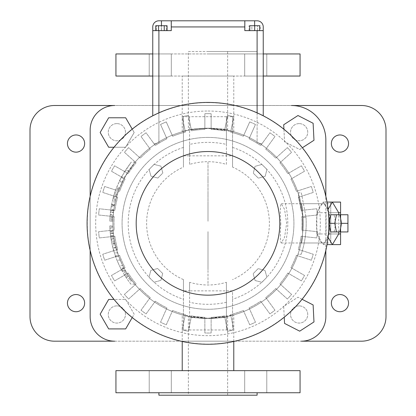 <?xml version="1.0" encoding="UTF-8"?>
<svg xmlns="http://www.w3.org/2000/svg" width="416" height="416" viewBox="0 0 416 416"><rect width="100%" height="100%" fill="white"/><g stroke="black" fill="none" stroke-linecap="round" stroke-linejoin="round"><path stroke-width="0.31" stroke-dasharray="2.08 1.56" d="M161.356 30.623L161.356 20.8L158.896 20.8A6.136 6.136 0 0 0 152.76 26.936L152.76 30.623L171.174 30.623L171.174 20.8L171.174 30.623L152.76 30.623L161.455 30.623L161.455 25.709M161.403 30.623L166.317 30.623L161.403 30.623L161.403 25.709L166.317 25.709L156.494 25.709L161.403 25.709L161.403 30.623M263.24 115.788L263.24 30.623L244.722 30.623L263.24 30.623L244.826 30.623L244.826 20.8M254.696 30.623L259.61 30.623L249.787 30.623L254.696 30.623L254.696 25.709L249.787 25.709L249.787 30.623M260.369 30.623L257.535 30.623L260.369 30.623L260.369 25.709L257.535 25.709L260.369 25.709M251.862 30.623L257.535 30.623L249.028 30.623L251.862 30.623L251.862 25.709L257.535 25.709L249.028 25.709L251.862 25.709L251.862 30.623M171.278 20.8L171.278 30.623L161.455 30.623M155.735 30.623L158.569 30.623L155.735 30.623M164.242 30.623L158.569 30.623L167.076 30.623L164.242 30.623L164.242 25.709L155.735 25.709M259.61 30.623L259.61 25.709L254.696 25.709M166.317 30.623L166.317 25.709L166.317 30.623M156.494 30.623L156.494 25.709L156.494 30.623M158.569 30.623L158.569 25.709M167.076 25.709L164.242 25.709M257.535 30.623L257.535 25.709L257.535 30.623M249.028 30.623L249.028 25.709M152.76 115.788L152.76 30.623M161.356 20.8L244.722 20.8L244.722 30.623L244.722 20.8L257.104 20.8A6.136 6.136 0 0 1 263.24 26.936L263.24 30.623M257.104 112.85L257.104 143.166L257.728 143.556L262.096 143.556L257.728 143.556L257.104 143.166A94.016 94.016 0 0 0 249.08 138.778L255.46 124.457A109.689 109.689 0 0 0 249.73 121.909L243.355 136.23A94.016 94.016 0 0 0 230.604 132.085L233.86 116.75A109.689 109.689 0 0 0 227.729 115.445L224.474 130.78A94.016 94.016 0 0 0 211.136 129.381L211.136 113.703A109.689 109.689 0 0 0 204.864 113.703L204.864 129.381A94.016 94.016 0 0 0 191.526 130.78L188.271 115.445A109.689 109.689 0 0 0 182.14 116.75L185.396 132.085A94.016 94.016 0 0 0 172.645 136.23L166.27 121.909A109.689 109.689 0 0 0 160.54 124.457L166.92 138.778A94.016 94.016 0 0 0 158.896 143.166L158.896 30.623M158.896 112.85L158.896 143.166L158.272 143.556L153.904 143.556L158.272 143.556L158.896 143.166A94.016 94.016 0 0 1 166.92 138.778L160.54 124.457L166.92 138.778A94.016 94.016 0 0 0 155.303 145.48L146.089 132.798A109.689 109.689 0 0 0 141.019 136.484L150.233 149.167A94.016 94.016 0 0 0 140.265 158.142L128.617 147.649A109.689 109.689 0 0 0 124.426 152.308L136.074 162.796A94.016 94.016 0 0 0 128.19 173.649L114.613 165.807A109.689 109.689 0 0 0 111.478 171.236L125.055 179.078A94.016 94.016 0 0 0 119.6 191.329L104.692 186.482A109.689 109.689 0 0 0 102.757 192.442L117.666 197.288A94.016 94.016 0 0 0 114.878 210.408L99.284 208.764A109.689 109.689 0 0 0 98.628 214.999L114.223 216.637A94.016 94.016 0 0 0 114.223 230.048L98.628 231.686A109.689 109.689 0 0 0 99.284 237.921L114.878 236.283A94.016 94.016 0 0 0 117.666 249.402L102.757 254.244A109.689 109.689 0 0 0 104.692 260.208L119.6 255.362A94.016 94.016 0 0 0 125.055 267.613L111.478 275.449A109.689 109.689 0 0 0 114.613 280.878L128.19 273.042A94.016 94.016 0 0 0 136.074 283.889L124.426 294.382A109.689 109.689 0 0 0 128.617 299.036L140.265 288.548A94.016 94.016 0 0 0 150.233 297.523L141.019 310.206A109.689 109.689 0 0 0 146.089 313.888L155.303 301.205A94.016 94.016 0 0 0 166.92 307.913L160.54 322.234A109.689 109.689 0 0 0 166.27 324.782L172.645 310.461A94.016 94.016 0 0 0 185.396 314.605L182.14 329.94A109.689 109.689 0 0 0 188.271 331.24L191.526 315.905A94.016 94.016 0 0 0 204.864 317.309L204.864 332.987A109.689 109.689 0 0 0 211.136 332.987L211.136 317.309A94.016 94.016 0 0 0 224.474 315.905L227.729 331.24A109.689 109.689 0 0 0 233.86 329.94L230.604 314.605A94.016 94.016 0 0 0 243.355 310.461L249.73 324.782A109.689 109.689 0 0 0 255.46 322.234L249.08 307.913A94.016 94.016 0 0 0 260.697 301.205L269.911 313.888A109.689 109.689 0 0 0 274.981 310.206L265.767 297.523A94.016 94.016 0 0 0 275.735 288.548L287.383 299.036A109.689 109.689 0 0 0 291.574 294.382L279.926 283.889A94.016 94.016 0 0 0 287.81 273.042L301.387 280.878A109.689 109.689 0 0 0 304.522 275.449L290.945 267.613A94.016 94.016 0 0 0 296.4 255.362L311.308 260.208A109.689 109.689 0 0 0 313.243 254.244L298.334 249.402A94.016 94.016 0 0 0 301.122 236.283L316.716 237.921A109.689 109.689 0 0 0 317.372 231.686L301.777 230.048A94.016 94.016 0 0 0 301.777 216.637L317.372 214.999A109.689 109.689 0 0 0 316.716 208.764L301.122 210.408A94.016 94.016 0 0 0 298.334 197.288L313.243 192.442A109.689 109.689 0 0 0 311.308 186.482L296.4 191.329A94.016 94.016 0 0 0 290.945 179.078L304.522 171.236A109.689 109.689 0 0 0 301.387 165.807L287.81 173.649A94.016 94.016 0 0 0 279.926 162.796L291.574 152.308A109.689 109.689 0 0 0 287.383 147.649L275.735 158.142A94.016 94.016 0 0 0 265.767 149.167L274.981 136.484A109.689 109.689 0 0 0 269.911 132.798L260.697 145.48A94.016 94.016 0 0 0 249.08 138.778L255.46 124.457A109.689 109.689 0 0 0 249.73 121.909L243.355 136.23A94.016 94.016 0 0 0 230.604 132.085L233.86 116.75A109.689 109.689 0 0 0 227.729 115.445L224.474 130.78A94.016 94.016 0 0 0 211.136 129.381L211.136 113.703A109.689 109.689 0 0 0 204.864 113.703L204.864 129.381A94.016 94.016 0 0 0 191.526 130.78L188.271 115.445A109.689 109.689 0 0 0 182.14 116.75L185.396 132.085A94.016 94.016 0 0 0 172.645 136.23L166.27 121.909A109.689 109.689 0 0 0 160.54 124.457L166.92 138.778A94.016 94.016 0 0 0 155.303 145.48L146.089 132.798A109.689 109.689 0 0 0 141.019 136.484L150.233 149.167A94.016 94.016 0 0 0 140.265 158.142L128.617 147.649A109.689 109.689 0 0 0 124.426 152.308L136.074 162.796A94.016 94.016 0 0 0 128.19 173.649L114.613 165.807A109.689 109.689 0 0 0 111.478 171.236L125.055 179.078A94.016 94.016 0 0 0 119.6 191.329L104.692 186.482A109.689 109.689 0 0 0 102.757 192.442L117.666 197.288A94.016 94.016 0 0 0 114.878 210.408L99.284 208.764A109.689 109.689 0 0 0 98.628 214.999L114.223 216.637A94.016 94.016 0 0 0 114.223 230.048L98.628 231.686A109.689 109.689 0 0 0 99.284 237.921L114.878 236.283A94.016 94.016 0 0 0 117.666 249.402L102.757 254.244A109.689 109.689 0 0 0 104.692 260.208L119.6 255.362A94.016 94.016 0 0 0 125.055 267.613L111.478 275.449A109.689 109.689 0 0 0 114.613 280.878L128.19 273.042A94.016 94.016 0 0 0 136.074 283.889L124.426 294.382A109.689 109.689 0 0 0 128.617 299.036L140.265 288.548A94.016 94.016 0 0 0 150.233 297.523L141.019 310.206A109.689 109.689 0 0 0 146.089 313.888L155.303 301.205A94.016 94.016 0 0 0 166.92 307.913L160.54 322.234A109.689 109.689 0 0 0 166.27 324.782L172.645 310.461A94.016 94.016 0 0 0 185.396 314.605L182.14 329.94A109.689 109.689 0 0 0 188.271 331.24L191.526 315.905A94.016 94.016 0 0 0 204.864 317.309L204.864 332.987A109.689 109.689 0 0 0 211.136 332.987L211.136 317.309A94.016 94.016 0 0 0 224.474 315.905L227.729 331.24A109.689 109.689 0 0 0 233.86 329.94L230.604 314.605A94.016 94.016 0 0 0 243.355 310.461L249.73 324.782A109.689 109.689 0 0 0 255.46 322.234L249.08 307.913A94.016 94.016 0 0 0 260.697 301.205L269.911 313.888A109.689 109.689 0 0 0 274.981 310.206L265.767 297.523A94.016 94.016 0 0 0 275.735 288.548L287.383 299.036A109.689 109.689 0 0 0 291.574 294.382L279.926 283.889A94.016 94.016 0 0 0 287.81 273.042L301.387 280.878A109.689 109.689 0 0 0 304.522 275.449L290.945 267.613A94.016 94.016 0 0 0 296.4 255.362L311.308 260.208A109.689 109.689 0 0 0 313.243 254.244L298.334 249.402A94.016 94.016 0 0 0 301.122 236.283L316.716 237.921A109.689 109.689 0 0 0 317.372 231.686L301.777 230.048A94.016 94.016 0 0 0 301.777 216.637L317.372 214.999A109.689 109.689 0 0 0 316.716 208.764L301.122 210.408A94.016 94.016 0 0 0 298.334 197.288L313.243 192.442A109.689 109.689 0 0 0 311.308 186.482L296.4 191.329A94.016 94.016 0 0 0 290.945 179.078L304.522 171.236A109.689 109.689 0 0 0 301.387 165.807L287.81 173.649A94.016 94.016 0 0 0 279.926 162.796L291.574 152.308A109.689 109.689 0 0 0 287.383 147.649L275.735 158.142A94.016 94.016 0 0 0 265.767 149.167L274.981 136.484A109.689 109.689 0 0 0 269.911 132.798L260.697 145.48A94.016 94.016 0 0 0 249.08 138.778L255.46 124.457L249.08 138.778A94.016 94.016 0 0 1 257.104 143.166L257.104 30.623M153.904 143.556L152.76 141.981L153.904 143.556M166.27 121.909L172.645 136.23L166.27 121.909A109.689 109.689 0 0 0 160.54 124.457A109.689 109.689 0 0 1 166.27 121.909M185.396 132.085L182.14 116.75L185.396 132.085A94.016 94.016 0 0 0 172.645 136.23A94.016 94.016 0 0 1 185.396 132.085M188.271 115.445L191.526 130.78L188.271 115.445A109.689 109.689 0 0 0 182.14 116.75A109.689 109.689 0 0 1 188.271 115.445M204.864 129.381L204.864 113.703L204.864 129.381A94.016 94.016 0 0 0 191.526 130.78A94.016 94.016 0 0 1 204.864 129.381M211.136 113.703L211.136 129.381L211.136 113.703A109.689 109.689 0 0 0 204.864 113.703A109.689 109.689 0 0 1 211.136 113.703M224.474 130.78L227.729 115.445L224.474 130.78A94.016 94.016 0 0 0 211.136 129.381A94.016 94.016 0 0 1 224.474 130.78M233.86 116.75L230.604 132.085L233.86 116.75A109.689 109.689 0 0 0 227.729 115.445A109.689 109.689 0 0 1 233.86 116.75M243.355 136.23L249.73 121.909L243.355 136.23A94.016 94.016 0 0 0 230.604 132.085A94.016 94.016 0 0 1 243.355 136.23M262.096 143.556L263.24 141.981L262.096 143.556M255.46 124.457A109.689 109.689 0 0 0 249.73 121.909A109.689 109.689 0 0 1 255.46 124.457M208 102.43A120.91 120.91 0 0 1 312.712 283.8A120.91 120.91 0 0 1 103.288 283.8A120.91 120.91 0 0 1 208 102.43A120.91 120.91 0 0 1 312.712 283.8A120.91 120.91 0 0 1 103.288 283.8A120.91 120.91 0 0 1 208 102.43A120.91 120.91 0 0 1 312.712 283.8A120.91 120.91 0 0 1 103.288 283.8A120.91 120.91 0 0 1 208 102.43A120.91 120.91 0 0 1 312.712 283.8A120.91 120.91 0 0 1 103.288 283.8A120.91 120.91 0 0 1 208 102.43M208 111.025A112.32 112.32 0 0 1 305.271 279.505A112.32 112.32 0 0 1 110.729 279.505A112.32 112.32 0 0 1 208 111.025M208 137.415A85.93 85.93 0 0 1 282.417 266.308A85.93 85.93 0 0 1 133.583 266.308A85.93 85.93 0 0 1 208 137.415A85.93 85.93 0 0 1 282.417 266.308A85.93 85.93 0 0 1 133.583 266.308A85.93 85.93 0 0 1 208 137.415M226.413 282.308L226.413 329.987L226.413 282.308C214.136 285.88 201.864 285.88 189.587 282.308L189.587 290.857L232.549 290.857L232.549 329.987L232.549 290.857M232.549 167.092L232.549 116.704L226.413 116.704L226.413 155.828L189.587 155.828L189.587 164.382C201.864 160.81 214.136 160.81 226.413 164.382L226.413 155.828L232.549 155.828L232.549 167.092A61.376 61.376 0 0 1 232.549 279.599M183.451 155.828L189.587 155.828L189.587 116.704L183.451 116.704L183.451 167.092L183.451 116.704M183.451 290.857L183.451 329.987L189.587 329.987L189.587 290.857L183.451 290.857L183.451 279.599A61.376 61.376 0 0 1 183.451 167.092M265.19 176.275L258.362 178.173L253.302 173.212L255.065 166.348L261.893 164.45L266.952 169.411L265.19 176.275L258.362 178.173L253.302 173.212L255.065 166.348L261.893 164.45L266.952 169.411L265.19 176.275M157.867 178.043L151.003 176.28L149.105 169.452L154.066 164.388L160.93 166.156L162.833 172.983L157.867 178.043L151.003 176.28L149.105 169.452L154.066 164.388L160.93 166.156L162.833 172.983L157.867 178.043M162.698 273.478L160.935 280.337L154.107 282.24L149.048 277.28L150.81 270.416L157.638 268.512L162.698 273.478L160.935 280.337L154.107 282.24L149.048 277.28L150.81 270.416L157.638 268.512L162.698 273.478M255.07 280.53L253.167 273.702L258.133 268.642L264.997 270.41L266.895 277.238L261.934 282.298L255.07 280.53L253.167 273.702L258.133 268.642L264.997 270.41L266.895 277.238L261.934 282.298L255.07 280.53M189.587 282.308L189.587 329.987L232.549 329.987M232.549 147.425A79.789 79.789 0 0 1 232.549 299.265M280.81 223.345C280.129 235.409 280.28 241.956 281.273 242.986L284.591 237.266L286.645 223.345L284.591 209.42L281.273 203.705C280.28 204.729 280.129 211.276 280.81 223.345M232.549 116.704L232.549 155.828M183.451 279.599L183.451 299.265A79.789 79.789 0 0 1 183.451 147.425M183.451 329.987L183.451 299.265M226.413 302.286C214.136 304.985 201.864 304.985 189.587 302.286M180.929 341.188L235.071 341.188L180.929 341.188M325.842 250.411L325.842 196.274M263.24 105.503L152.76 105.503L263.24 105.503M90.158 196.274L90.158 250.411M226.413 116.704L189.587 116.704L189.587 144.399C201.864 141.7 214.136 141.7 226.413 144.399L226.413 116.704M302.084 299.296L297.981 297.196L283.696 306.431L284.554 323.419L299.697 331.172L313.976 321.932L313.123 304.944L297.981 297.196L283.696 306.431L284.242 317.19M297.981 115.518L283.696 124.753L284.554 141.742L299.697 149.495L313.976 140.26L313.123 123.271L297.981 115.518M125.668 117.775L108.659 117.775L100.152 132.506L108.659 147.238L125.668 147.238L134.17 132.506L125.668 117.775M100.152 314.184L108.659 328.91L125.668 328.91L134.17 314.184L125.668 299.452L108.659 299.452L100.152 314.184M329.451 230.178A19.64 6.718 90 0 0 329.451 216.507A19.64 6.718 90 0 0 328.328 210.813A19.64 6.718 90 0 0 324.277 203.98A19.64 6.718 90 0 0 323.154 203.705A19.64 6.718 90 0 0 322.031 203.98A19.64 6.718 90 0 0 317.98 210.813A19.64 6.718 90 0 0 316.857 216.507A19.64 6.718 90 0 0 316.436 223.345A19.64 6.718 90 0 0 316.857 230.178A19.64 6.718 90 0 0 317.98 235.872A19.64 6.718 90 0 0 322.031 242.71A19.64 6.718 90 0 0 323.154 242.986A19.64 6.718 90 0 0 324.277 242.71A19.64 6.718 90 0 0 328.328 235.872A19.64 6.718 90 0 0 329.451 230.178L329.451 212.711L323.154 202.082L316.857 212.711L316.857 233.974L323.154 244.608L329.451 233.974L329.451 230.178M226.413 164.382L226.413 144.399M189.587 164.382L189.587 144.399M114.707 341.188L301.293 341.188A24.549 24.549 0 0 0 325.842 316.638L325.842 139.87A34.372 34.372 0 0 0 291.47 105.503L114.707 105.503A24.549 24.549 0 0 0 90.158 130.052L90.158 316.638A24.549 24.549 0 0 0 114.707 341.188M283.925 129.241L284.554 141.742L299.697 149.495L302.375 147.758M114.046 147.238L125.668 147.238L134.17 132.506L132.22 129.126M132.22 317.564L134.17 314.184L125.668 299.452L114.046 299.452M208 128.211A95.134 95.134 0 0 0 125.611 270.91A95.134 95.134 0 0 0 290.389 270.91A95.134 95.134 0 0 0 208 128.211C192.332 129.376 183.742 130.567 182.224 131.768C183.742 130.567 192.332 129.376 208 128.211A95.134 95.134 0 0 0 125.611 270.91A95.134 95.134 0 0 0 290.389 270.91A95.134 95.134 0 0 0 208 128.211L226.231 129.974L233.776 131.768L208 128.211M116.86 305.89A8.59 8.59 0 0 0 109.418 318.781A8.59 8.59 0 0 0 124.301 318.781A8.59 8.59 0 0 0 116.86 305.89A8.59 8.59 0 0 0 109.418 318.781A8.59 8.59 0 0 0 124.301 318.781A8.59 8.59 0 0 0 116.86 305.89M299.14 305.89A8.59 8.59 0 0 0 291.699 318.781A8.59 8.59 0 0 0 306.582 318.781A8.59 8.59 0 0 0 299.14 305.89A8.59 8.59 0 0 0 291.699 318.781A8.59 8.59 0 0 0 306.582 318.781A8.59 8.59 0 0 0 299.14 305.89M299.14 123.609A8.59 8.59 0 0 0 291.699 136.5A8.59 8.59 0 0 0 306.582 136.5A8.59 8.59 0 0 0 299.14 123.609A8.59 8.59 0 0 0 291.699 136.5A8.59 8.59 0 0 0 306.582 136.5A8.59 8.59 0 0 0 299.14 123.609M116.86 123.609A8.59 8.59 0 0 0 109.418 136.5A8.59 8.59 0 0 0 124.301 136.5A8.59 8.59 0 0 0 116.86 123.609A8.59 8.59 0 0 0 109.418 136.5A8.59 8.59 0 0 0 124.301 136.5A8.59 8.59 0 0 0 116.86 123.609M323.154 244.608L327.028 244.608M316.857 233.974L326.087 233.974L328.094 237.37M316.857 212.711L326.087 212.711L326.087 233.974M328.094 209.316L326.087 212.711M323.154 202.082L327.028 202.082M329.451 212.711L338.681 212.711L330.756 212.711L330.756 203.705L330.756 216.507L330.756 202.082L330.756 230.178L330.756 212.711L340.574 212.711L340.574 202.082M338.681 231.936L338.681 214.75M329.451 233.974L338.681 233.974L330.756 233.974L330.756 230.178L330.756 235.872L330.756 216.507L330.756 242.71L330.756 233.974L340.574 233.974L340.574 212.711M297.981 254.233A95.134 95.134 0 0 0 302.947 217.407L298.116 192.852L302.947 217.407A95.134 95.134 0 0 1 297.981 254.233L301.22 254.233L297.981 254.233M182.224 314.917L189.769 316.716L208 318.479L226.231 316.716L233.776 314.917L208 318.479L182.224 314.917L182.224 341.479M301.085 203.705C303.316 202.483 303.316 244.208 301.085 242.986C303.316 244.208 303.316 202.483 301.085 203.705L330.756 203.705M126.62 272.62A95.134 95.134 0 0 1 123.989 267.987L125.684 271.034L122.153 271.034L120.531 267.987A98.202 98.202 0 0 0 123.053 272.62L126.62 272.62L127.338 273.78A95.134 95.134 0 0 0 129.808 277.534L126.105 277.534A98.202 98.202 0 0 1 123.739 273.78L123.053 272.62M125.377 270.504L125.793 271.232A95.134 95.134 0 0 0 128.674 275.86L125.018 275.86A98.202 98.202 0 0 1 122.262 271.232L121.862 270.504L125.377 270.504M129.808 277.534L129.017 276.375A95.134 95.134 0 0 0 132.241 280.888L134.815 284.128A95.134 95.134 0 0 1 131.295 279.614L130.494 278.512A95.134 95.134 0 0 1 127.956 274.758L128.674 275.86M114.681 204.854A95.134 95.134 0 0 0 114.322 206.752L111.207 206.752A98.202 98.202 0 0 1 111.55 204.854L114.681 204.854L114.494 205.832A95.134 95.134 0 0 0 113.677 210.928L110.583 210.928A98.202 98.202 0 0 1 111.368 205.832L111.55 204.854M110.583 210.928L110.401 212.456L113.49 212.456L110.396 212.503L110.432 212.202L109.944 217.937L113.022 217.937L113.677 210.928M113.022 217.937A95.134 95.134 0 0 0 112.887 221.255L109.819 221.255A98.202 98.202 0 0 1 109.944 217.937M114.322 206.752L114.754 204.485A95.134 95.134 0 0 0 113.849 209.685L113.277 214.526A95.134 95.134 0 0 0 112.96 219.066L112.923 220.074A95.134 95.134 0 0 1 113.162 215.862L110.084 215.862L110.172 214.765L113.251 214.765L113.058 217.251A95.134 95.134 0 0 0 112.918 220.147L112.887 221.255M119.402 188.687L118.201 191.932A95.134 95.134 0 0 0 116.527 197.21L113.339 197.21A98.202 98.202 0 0 1 114.956 191.932L116.116 188.687L119.402 188.687A95.134 95.134 0 0 0 117.515 193.97L117.146 195.13A95.134 95.134 0 0 0 116.225 198.292L113.048 198.292A98.202 98.202 0 0 1 113.937 195.13L114.291 193.97A98.202 98.202 0 0 1 116.116 188.687M116.225 198.292L116.548 197.132A95.134 95.134 0 0 0 115.315 201.89L114.624 205.135A95.134 95.134 0 0 1 115.679 200.372L115.965 199.269A95.134 95.134 0 0 1 116.849 196.108L116.527 197.21M122.767 181.08L128.768 170.685L135.127 162.188L124.992 176.862L122.767 181.08L119.356 181.08L125.107 170.685L131.165 162.188L121.493 176.862L124.992 176.862M117.905 192.79A95.134 95.134 0 0 1 119.075 189.54L124.311 178.105L119.725 187.871A95.134 95.134 0 0 0 117.447 194.173L114.228 194.173A98.202 98.202 0 0 1 116.428 187.871L120.838 178.105L115.799 189.54A98.202 98.202 0 0 0 114.67 192.79L117.905 192.79L117.447 194.173M113.23 231.644L113.662 235.628A95.134 95.134 0 0 0 114.364 240.167L111.249 240.167A98.202 98.202 0 0 1 110.568 235.628L110.084 230.849A98.202 98.202 0 0 1 109.829 225.904L112.902 225.904A95.134 95.134 0 0 0 113.162 230.849L113.23 231.644L110.146 231.644M112.902 225.904L112.986 228.171L109.918 228.171L109.829 225.904M114.364 240.167L114.187 239.153A95.134 95.134 0 0 0 115.081 243.755L118.602 255.882C120.416 260.707 122.554 265.361 125.013 269.859C123.266 266.859 121.181 262.335 118.752 256.282L116.116 248.009A95.134 95.134 0 0 1 115.003 243.407L114.551 241.176A95.134 95.134 0 0 1 113.838 236.922L110.739 236.922L110.594 235.825L113.688 235.825L114.052 238.311A95.134 95.134 0 0 0 114.556 241.207L114.774 242.315A95.134 95.134 0 0 1 114.161 238.997L113.266 232.092A95.134 95.134 0 0 1 112.939 227.136L112.908 226.158A95.134 95.134 0 0 0 112.986 228.171M113.266 232.092L110.188 232.092L110.334 233.626L113.428 233.667L110.339 233.667L111.051 238.997L114.161 238.997M115.362 244.988L112.211 244.988L115.346 255.882L118.602 255.882C120.416 260.707 122.554 265.361 125.013 269.859C123.266 266.859 121.181 262.335 118.752 256.282L115.487 256.282L112.918 247.9L116.09 247.9M330.684 231.936L334.079 231.936L335.774 223.345L334.079 214.75L339.846 214.75M182.224 131.768L182.224 76.04L233.776 76.04L182.224 76.04M301.35 192.852L306.025 217.407A98.202 98.202 0 0 1 301.22 254.233A98.202 98.202 0 0 0 306.025 217.407L302.947 217.407L306.025 217.407L302.947 217.407L306.025 217.407L301.35 192.852L298.116 192.852M182.224 370.651L233.776 370.651L182.224 370.651M330.756 242.71L330.756 235.872L330.756 242.71M124.238 268.45L120.765 268.45M125.793 271.232L122.262 271.232M130.494 278.512L126.755 278.512A98.202 98.202 0 0 1 124.332 274.758L127.956 274.758M134.815 284.128L130.868 284.128A98.202 98.202 0 0 1 127.52 279.614L126.755 278.512M131.295 279.614L127.52 279.614M130.868 284.128L128.424 280.888A98.202 98.202 0 0 1 125.346 276.375L129.017 276.375M132.241 280.888L128.424 280.888M127.338 273.78L123.739 273.78M123.989 267.987L120.531 267.987M114.494 205.832L111.368 205.832M113.521 212.202L110.432 212.202M112.918 220.147L109.85 220.147A98.202 98.202 0 0 1 109.985 217.251L113.058 217.251M112.923 220.074L109.85 220.074A98.202 98.202 0 0 1 110.084 215.862L109.985 217.251M112.96 219.066L109.892 219.066A98.202 98.202 0 0 1 110.193 214.526L113.277 214.526M113.734 210.512L110.64 210.512L110.193 214.526M113.849 209.685L110.75 209.685A98.202 98.202 0 0 1 111.623 204.485L114.754 204.485M111.207 206.752L111.623 204.485M118.201 191.932L114.956 191.932M115.965 199.269L112.793 199.269A98.202 98.202 0 0 1 113.651 196.108L116.849 196.108M114.624 205.135L111.498 205.135A98.202 98.202 0 0 1 112.523 200.372L112.793 199.269M115.679 200.372L112.523 200.372M111.498 205.135L112.169 201.89A98.202 98.202 0 0 1 113.36 197.132L116.548 197.132M115.315 201.89L112.169 201.89M117.146 195.13L113.937 195.13M117.515 193.97L114.291 193.97M135.127 162.188L131.165 162.188M128.768 170.685L125.107 170.685M119.356 181.08L121.493 176.862M119.725 187.871L116.428 187.871M119.075 189.54L115.799 189.54M122.346 181.948L118.95 181.948M124.311 178.105L120.838 178.105M113.662 235.628L110.568 235.628M113.162 230.849L110.084 230.849M109.918 228.171A98.202 98.202 0 0 1 109.84 226.158L112.908 226.158M110.188 232.092A98.202 98.202 0 0 1 109.871 227.136L109.84 226.158M112.939 227.136L109.871 227.136M113.396 233.402L110.313 233.402M114.774 242.315L111.649 242.315A98.202 98.202 0 0 1 111.051 238.997M114.556 241.207L111.436 241.207A98.202 98.202 0 0 1 110.942 238.311L114.052 238.311M114.551 241.176L111.431 241.176A98.202 98.202 0 0 1 110.739 236.922L110.942 238.311M115.003 243.407L111.868 243.407L111.431 241.176M116.116 248.009L112.944 248.009A98.202 98.202 0 0 1 111.868 243.407M115.346 255.882C117.114 260.754 119.174 265.418 121.519 269.875C119.808 266.796 117.796 262.267 115.487 256.282C117.796 262.267 119.808 266.796 121.519 269.875C119.174 265.418 117.114 260.754 115.346 255.882M115.081 243.755L111.94 243.755A98.202 98.202 0 0 1 111.077 239.153L114.187 239.153M335.774 223.345L341.541 223.345L340.574 223.345L340.574 231.936L340.574 214.75L340.574 223.345L347.937 223.345L347.937 214.75L340.574 214.75M334.079 231.936L339.846 231.936M152.76 76.04L263.24 76.04M300.066 76.04L115.934 76.04M149.214 76.04L171.309 76.04L149.214 76.04L171.309 76.04L149.214 76.04L149.214 53.945L171.309 53.945L149.214 53.945L171.309 53.945L149.214 53.945L149.214 76.04M244.691 76.04L266.786 76.04L244.691 76.04L266.786 76.04L244.691 76.04L244.691 53.945L266.786 53.945L244.691 53.945L266.786 53.945L244.691 53.945L244.691 76.04M30.004 316.638A24.549 24.549 0 0 0 54.558 341.188L361.442 341.188A24.549 24.549 0 0 0 385.996 316.638L385.996 130.052A24.549 24.549 0 0 0 361.442 105.503L54.558 105.503A24.549 24.549 0 0 0 30.004 130.052L30.004 316.638M67.444 143.556A8.59 8.59 0 0 0 80.335 150.998A8.59 8.59 0 0 0 80.335 136.11A8.59 8.59 0 0 0 67.444 143.556M331.37 143.556A8.59 8.59 0 0 0 344.256 150.998A8.59 8.59 0 0 0 344.256 136.11A8.59 8.59 0 0 0 331.37 143.556M67.444 303.134A8.59 8.59 0 0 0 80.335 310.575A8.59 8.59 0 0 0 80.335 295.693A8.59 8.59 0 0 0 67.444 303.134M331.37 303.134A8.59 8.59 0 0 0 344.256 310.575A8.59 8.59 0 0 0 344.256 295.693A8.59 8.59 0 0 0 331.37 303.134M300.066 370.651L115.934 370.651M266.786 370.651L244.691 370.651L266.786 370.651L244.691 370.651L266.786 370.651L266.786 392.746L244.691 392.746L266.786 392.746L244.691 392.746L266.786 392.746L266.786 370.651M171.309 370.651L149.214 370.651L171.309 370.651L149.214 370.651L171.309 370.651L171.309 392.746L149.214 392.746L171.309 392.746L149.214 392.746L171.309 392.746L171.309 370.651M126.105 277.534L125.346 276.375M125.018 275.86L124.332 274.758M110.64 210.512L110.75 209.685M109.85 220.074L109.892 219.066M109.819 221.255L109.85 220.147M113.048 198.292L113.36 197.132M113.339 197.21L113.651 196.108M114.228 194.173L114.67 192.79M111.249 240.167L111.077 239.153M112.211 244.988L111.94 243.755M111.649 242.315L111.436 241.207M114.124 252.179L112.762 247.291L114.124 252.179M119.08 265.018L116.948 260.13L119.08 265.018M152.76 53.945L263.24 53.945M300.066 53.945L115.934 53.945M300.066 392.746L115.934 392.746M330.756 202.082L332.384 202.082M340.574 244.608L340.574 233.974M330.756 244.608L332.384 244.608M340.574 218.436L340.574 228.254M117.338 252.179L115.929 247.291L117.338 252.179M122.481 265.018L120.266 260.13L122.481 265.018M208 53.945L257.104 53.945L208 53.945M208 392.746L257.104 392.746L208 392.746M208 51.49L257.104 51.49L208 51.49M257.104 395.2L158.896 395.2M340.574 231.936L347.937 231.936L347.937 223.345M188.36 51.49L227.64 51.49L188.36 51.49L188.36 130.26C187.138 128.029 228.862 128.029 227.64 130.26C228.862 128.029 187.138 128.029 188.36 130.26M188.36 395.2L227.64 395.2L188.36 395.2L188.36 316.43C187.138 318.661 228.862 318.661 227.64 316.43C228.862 318.661 187.138 318.661 188.36 316.43M208 231.644L208 269.875L208 231.644M208 194.173L208 178.105L208 194.173M208 162.188L208 181.08L208 162.188M208 191.932L208 205.135L208 191.932M208 204.854L208 221.255L208 204.854M208 270.504L208 284.128L208 270.504M171.174 26.936L244.722 26.936M254.644 30.623L254.644 25.709M254.545 30.623L254.545 20.8M208 102.612A120.734 120.734 0 0 1 312.562 283.712A120.734 120.734 0 0 1 103.438 283.712A120.734 120.734 0 0 1 208 102.612M281.273 242.986L323.154 242.986M281.273 203.705L323.154 203.705M233.776 131.768L233.776 76.04M233.776 341.479L233.776 314.917M301.085 242.986L330.756 242.986M121.555 269.942L125.06 269.942M171.309 76.04L171.309 53.945L171.309 76.04M266.786 76.04L266.786 53.945L266.786 76.04M244.691 370.651L244.691 392.746L244.691 370.651M149.214 370.651L149.214 392.746L149.214 370.651M115.929 247.291L112.762 247.291M117.556 252.84L114.332 252.84M120.266 260.13L116.948 260.13M122.808 265.684L119.392 265.684M257.104 53.945L257.104 51.49M158.896 53.945L158.896 51.49M227.64 130.26L227.64 51.49M227.64 395.2L227.64 316.43"/><path stroke-width="0.62" d="M257.104 30.623L244.826 30.623L244.826 20.8L257.104 20.8A6.136 6.136 0 0 1 263.24 26.936L263.24 30.623L257.104 30.623L257.104 112.85M152.76 115.788L152.76 30.623L158.896 30.623L158.896 112.85M161.455 25.709L161.455 20.8L171.278 20.8L171.278 30.623L158.896 30.623M254.696 30.623L254.696 25.709L259.61 25.709L259.61 30.623M249.787 30.623L249.787 25.709L254.696 25.709M155.735 30.623L155.735 25.709L167.076 25.709L167.076 30.623M164.242 30.623L164.242 25.709M158.569 30.623L158.569 25.709M152.76 30.623L152.76 26.936A6.136 6.136 0 0 1 158.896 20.8L161.455 20.8M263.24 30.623L263.24 115.788M171.278 20.8L244.826 20.8M208 102.43A120.91 120.91 0 0 1 312.712 283.8A120.91 120.91 0 0 1 103.288 283.8A120.91 120.91 0 0 1 208 102.43A120.91 120.91 0 0 1 312.712 283.8A120.91 120.91 0 0 1 103.288 283.8A120.91 120.91 0 0 1 208 102.43M90.158 250.411L90.158 316.638A24.549 24.549 0 0 0 114.707 341.188L54.558 341.188A24.549 24.549 0 0 1 30.004 316.638L30.004 130.052A24.549 24.549 0 0 1 54.558 105.503L114.707 105.503A24.549 24.549 0 0 0 90.158 130.052L90.158 196.274M325.842 196.274L325.842 139.87A34.372 34.372 0 0 0 291.47 105.503L361.442 105.503A24.549 24.549 0 0 1 385.996 130.052L385.996 316.638A24.549 24.549 0 0 1 361.442 341.188L301.293 341.188A24.549 24.549 0 0 0 325.842 316.638L325.842 250.411M284.242 317.19L284.554 323.419L299.697 331.172L313.976 321.932L313.123 304.944L302.084 299.296M302.375 147.758L313.976 140.26L313.123 123.271L297.981 115.518L283.696 124.753L283.925 129.241M132.22 129.126L125.668 117.775L108.659 117.775L100.152 132.506L108.659 147.238L114.046 147.238M114.046 299.452L108.659 299.452L100.152 314.184L108.659 328.91L125.668 328.91L132.22 317.564M327.028 244.608L332.384 244.608L338.681 233.974L338.681 231.936M328.094 237.37L332.384 244.608L340.574 244.608L340.574 233.974L338.681 233.974M327.028 202.082L332.384 202.082L328.094 209.316M338.681 214.75L338.681 212.711L332.384 202.082L340.574 202.082L340.574 218.436M334.079 214.75L330.684 214.75L328.988 223.345L330.684 231.936L339.846 231.936L341.541 223.345L339.846 214.75L336.456 214.75L334.755 223.345L336.456 231.936M67.444 143.556A8.59 8.59 0 0 0 80.335 150.998A8.59 8.59 0 0 0 80.335 136.11A8.59 8.59 0 0 0 67.444 143.556M331.37 143.556A8.59 8.59 0 0 0 344.256 150.998A8.59 8.59 0 0 0 344.256 136.11A8.59 8.59 0 0 0 331.37 143.556M67.444 303.134A8.59 8.59 0 0 0 80.335 310.575A8.59 8.59 0 0 0 80.335 295.693A8.59 8.59 0 0 0 67.444 303.134M331.37 303.134A8.59 8.59 0 0 0 344.256 310.575A8.59 8.59 0 0 0 344.256 295.693A8.59 8.59 0 0 0 331.37 303.134M182.224 370.651L182.224 341.479M328.988 223.345L334.755 223.345M330.684 214.75L336.456 214.75M263.24 76.04L300.066 76.04L300.066 53.945L263.24 53.945M152.76 53.945L115.934 53.945L115.934 76.04L152.76 76.04M208 370.651L300.066 370.651L300.066 392.746L115.934 392.746L115.934 370.651L208 370.651M338.681 212.711L340.574 212.711M340.574 228.254L340.574 233.974M158.896 392.746L158.896 395.2L257.104 395.2L257.104 392.746M340.574 231.936L347.937 231.936L347.937 223.345L341.541 223.345M340.574 214.75L347.937 214.75L347.937 223.345M254.644 25.709L254.644 20.8M171.278 26.936L244.826 26.936M208 151.533A71.812 71.812 0 0 1 270.192 259.251A71.812 71.812 0 0 1 145.808 259.251A71.812 71.812 0 0 1 208 151.533M233.776 370.651L233.776 341.479"/></g></svg>
